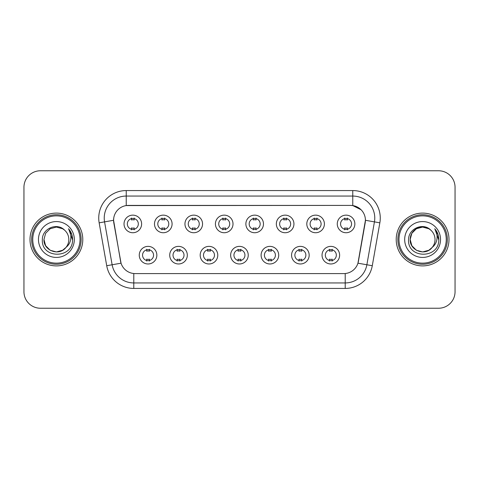<?xml version="1.0" encoding="UTF-8"?>
<svg xmlns="http://www.w3.org/2000/svg" width="479" height="479" viewBox="0 0 479 479"><rect width="100%" height="100%" fill="white"/><g stroke="black" fill="none" stroke-linecap="round" stroke-linejoin="round"><path stroke-width="0.72" d="M187.319 255.169A8.796 8.796 0 0 1 178.517 263.971A8.796 8.796 0 0 1 169.722 255.169A8.796 8.796 0 0 1 178.517 246.374A8.796 8.796 0 0 1 187.319 255.169M173.021 255.169A5.497 5.497 0 0 0 178.517 260.672A5.497 5.497 0 0 0 184.02 255.169A5.497 5.497 0 0 0 178.517 249.673A5.497 5.497 0 0 0 173.021 255.169M217.777 255.169A8.796 8.796 0 0 1 208.982 263.971A8.796 8.796 0 0 1 200.186 255.169A8.796 8.796 0 0 1 208.982 246.374A8.796 8.796 0 0 1 217.777 255.169M203.485 255.169A5.497 5.497 0 0 0 208.982 260.672A5.497 5.497 0 0 0 214.478 255.169A5.497 5.497 0 0 0 208.982 249.673A5.497 5.497 0 0 0 203.485 255.169M248.242 255.169A8.796 8.796 0 0 1 239.446 263.971A8.796 8.796 0 0 1 230.644 255.169A8.796 8.796 0 0 1 239.446 246.374A8.796 8.796 0 0 1 248.242 255.169M233.944 255.169A5.497 5.497 0 0 0 239.446 260.672A5.497 5.497 0 0 0 244.943 255.169A5.497 5.497 0 0 0 239.446 249.673A5.497 5.497 0 0 0 233.944 255.169M278.706 255.169A8.796 8.796 0 0 1 269.911 263.971A8.796 8.796 0 0 1 261.109 255.169A8.796 8.796 0 0 1 269.911 246.374A8.796 8.796 0 0 1 278.706 255.169M264.408 255.169A5.497 5.497 0 0 0 269.911 260.672A5.497 5.497 0 0 0 275.407 255.169A5.497 5.497 0 0 0 269.911 249.673A5.497 5.497 0 0 0 264.408 255.169M309.171 255.169A8.796 8.796 0 0 1 300.369 263.971A8.796 8.796 0 0 1 291.573 255.169A8.796 8.796 0 0 1 300.369 246.374A8.796 8.796 0 0 1 309.171 255.169M294.872 255.169A5.497 5.497 0 0 0 300.369 260.672A5.497 5.497 0 0 0 305.871 255.169A5.497 5.497 0 0 0 300.369 249.673A5.497 5.497 0 0 0 294.872 255.169M339.629 255.169A8.796 8.796 0 0 1 330.833 263.971A8.796 8.796 0 0 1 322.038 255.169A8.796 8.796 0 0 1 330.833 246.374A8.796 8.796 0 0 1 339.629 255.169M325.337 255.169A5.497 5.497 0 0 0 330.833 260.672A5.497 5.497 0 0 0 336.33 255.169A5.497 5.497 0 0 0 330.833 249.673A5.497 5.497 0 0 0 325.337 255.169M156.855 255.169A8.796 8.796 0 0 1 148.059 263.971A8.796 8.796 0 0 1 139.257 255.169A8.796 8.796 0 0 1 148.059 246.374A8.796 8.796 0 0 1 156.855 255.169M142.556 255.169A5.497 5.497 0 0 0 148.059 260.672A5.497 5.497 0 0 0 153.555 255.169A5.497 5.497 0 0 0 148.059 249.673A5.497 5.497 0 0 0 142.556 255.169M172.087 223.938A8.796 8.796 0 0 1 163.285 232.734A8.796 8.796 0 0 1 154.489 223.938A8.796 8.796 0 0 1 163.285 215.143A8.796 8.796 0 0 1 172.087 223.938M157.789 223.938A5.497 5.497 0 0 0 163.285 229.435A5.497 5.497 0 0 0 168.788 223.938A5.497 5.497 0 0 0 163.285 218.442A5.497 5.497 0 0 0 157.789 223.938M202.551 223.938A8.796 8.796 0 0 1 193.75 232.734A8.796 8.796 0 0 1 184.954 223.938A8.796 8.796 0 0 1 193.75 215.143A8.796 8.796 0 0 1 202.551 223.938M188.253 223.938A5.497 5.497 0 0 0 193.75 229.435A5.497 5.497 0 0 0 199.252 223.938A5.497 5.497 0 0 0 193.75 218.442A5.497 5.497 0 0 0 188.253 223.938M233.01 223.938A8.796 8.796 0 0 1 224.214 232.734A8.796 8.796 0 0 1 215.418 223.938A8.796 8.796 0 0 1 224.214 215.143A8.796 8.796 0 0 1 233.01 223.938M218.717 223.938A5.497 5.497 0 0 0 224.214 229.435A5.497 5.497 0 0 0 229.71 223.938A5.497 5.497 0 0 0 224.214 218.442A5.497 5.497 0 0 0 218.717 223.938M263.474 223.938A8.796 8.796 0 0 1 254.678 232.734A8.796 8.796 0 0 1 245.877 223.938A8.796 8.796 0 0 1 254.678 215.143A8.796 8.796 0 0 1 263.474 223.938M249.176 223.938A5.497 5.497 0 0 0 254.678 229.435A5.497 5.497 0 0 0 260.175 223.938A5.497 5.497 0 0 0 254.678 218.442A5.497 5.497 0 0 0 249.176 223.938M293.938 223.938A8.796 8.796 0 0 1 285.137 232.734A8.796 8.796 0 0 1 276.341 223.938A8.796 8.796 0 0 1 285.137 215.143A8.796 8.796 0 0 1 293.938 223.938M279.64 223.938A5.497 5.497 0 0 0 285.137 229.435A5.497 5.497 0 0 0 290.639 223.938A5.497 5.497 0 0 0 285.137 218.442A5.497 5.497 0 0 0 279.64 223.938M324.403 223.938A8.796 8.796 0 0 1 315.601 232.734A8.796 8.796 0 0 1 306.805 223.938A8.796 8.796 0 0 1 315.601 215.143A8.796 8.796 0 0 1 324.403 223.938M310.105 223.938A5.497 5.497 0 0 0 315.601 229.435A5.497 5.497 0 0 0 321.104 223.938A5.497 5.497 0 0 0 315.601 218.442A5.497 5.497 0 0 0 310.105 223.938M354.861 223.938A8.796 8.796 0 0 1 346.066 232.734A8.796 8.796 0 0 1 337.27 223.938A8.796 8.796 0 0 1 346.066 215.143A8.796 8.796 0 0 1 354.861 223.938M340.569 223.938A5.497 5.497 0 0 0 346.066 229.435A5.497 5.497 0 0 0 351.562 223.938A5.497 5.497 0 0 0 346.066 218.442A5.497 5.497 0 0 0 340.569 223.938M141.622 223.938A8.796 8.796 0 0 1 132.827 232.734A8.796 8.796 0 0 1 124.025 223.938A8.796 8.796 0 0 1 132.827 215.143A8.796 8.796 0 0 1 141.622 223.938M127.324 223.938A5.497 5.497 0 0 0 132.827 229.435A5.497 5.497 0 0 0 138.323 223.938A5.497 5.497 0 0 0 132.827 218.442A5.497 5.497 0 0 0 127.324 223.938M106.715 265.719L99.153 222.831A27.495 27.495 0 0 1 126.228 190.564L352.772 190.564A27.495 27.495 0 0 1 379.847 222.831L372.285 265.719A27.495 27.495 0 0 1 345.209 288.436L133.791 288.436A27.495 27.495 0 0 1 106.715 265.719L121.049 263.193L113.804 222.831A14.849 14.849 0 0 1 128.426 205.407L350.574 205.407A14.849 14.849 0 0 1 365.196 222.831L358.406 261.324A14.849 14.849 0 0 1 343.784 273.593L135.216 273.593A14.849 14.849 0 0 1 120.594 261.324L113.577 220.286L104.566 221.873A21.992 21.992 0 0 1 126.228 196.061L352.772 196.061A21.992 21.992 0 0 1 374.434 221.873L366.872 264.767A21.992 21.992 0 0 1 345.209 282.939L133.791 282.939A21.992 21.992 0 0 1 112.128 264.767L104.566 221.873A21.992 21.992 0 0 1 104.23 218.053M29.997 239.5A26.393 26.393 0 0 0 56.39 265.893A26.393 26.393 0 0 0 82.789 239.5A26.393 26.393 0 0 0 56.39 213.107A26.393 26.393 0 0 0 29.997 239.5A26.393 26.393 0 0 0 56.39 265.893A26.393 26.393 0 0 0 82.789 239.5A26.393 26.393 0 0 0 56.39 213.107A26.393 26.393 0 0 0 29.997 239.5M396.211 239.5A26.393 26.393 0 0 0 422.61 265.893A26.393 26.393 0 0 0 449.003 239.5A26.393 26.393 0 0 0 422.61 213.107A26.393 26.393 0 0 0 396.211 239.5A26.393 26.393 0 0 0 422.61 265.893A26.393 26.393 0 0 0 449.003 239.5A26.393 26.393 0 0 0 422.61 213.107A26.393 26.393 0 0 0 396.211 239.5M126.228 190.564L126.228 205.569L350.574 205.407L352.772 205.569L361.07 209.754M113.577 220.256L113.745 218.053M343.784 273.593L135.216 273.593M379.847 222.831L365.423 220.286L357.951 263.193L372.285 265.719M358.406 261.324L358.316 261.791M120.684 261.791L120.594 261.324M455.05 187.265A16.496 16.496 0 0 0 438.554 170.763L40.446 170.763A16.496 16.496 0 0 0 23.95 187.265L23.95 291.735A16.496 16.496 0 0 0 40.446 308.236L438.554 308.236A16.496 16.496 0 0 0 455.05 291.735L455.05 187.265L455.05 291.735M23.95 187.265L23.95 291.735M438.554 170.763L40.446 170.763M40.446 308.236L438.554 308.236M134.198 218.047L134.198 219.951A4.221 4.221 0 0 0 131.45 219.951L131.45 218.047M131.45 229.83L131.45 227.926A4.221 4.221 0 0 0 134.198 227.926L134.198 229.83M146.682 261.061L146.682 259.157A4.221 4.221 0 0 0 149.43 259.157L149.43 261.061M149.43 249.284L149.43 251.182A4.221 4.221 0 0 0 146.682 251.182L146.682 249.284M164.662 218.047L164.662 219.951A4.221 4.221 0 0 0 161.914 219.951L161.914 218.047M161.914 229.83L161.914 227.926A4.221 4.221 0 0 0 164.662 227.926L164.662 229.83M195.127 218.047L195.127 219.951A4.221 4.221 0 0 0 192.378 219.951L192.378 218.047M192.378 229.83L192.378 227.926A4.221 4.221 0 0 0 195.127 227.926L195.127 229.83M225.591 218.047L225.591 219.951A4.221 4.221 0 0 0 222.837 219.951L222.837 218.047M222.837 229.83L222.837 227.926A4.221 4.221 0 0 0 225.591 227.926L225.591 229.83M256.049 218.047L256.049 219.951A4.221 4.221 0 0 0 253.301 219.951L253.301 218.047M253.301 229.83L253.301 227.926A4.221 4.221 0 0 0 256.049 227.926L256.049 229.83M177.146 261.061L177.146 259.157A4.221 4.221 0 0 0 179.894 259.157L179.894 261.061M179.894 249.284L179.894 251.182A4.221 4.221 0 0 0 177.146 251.182L177.146 249.284M207.605 261.061L207.605 259.157A4.221 4.221 0 0 0 210.359 259.157L210.359 261.061M210.359 249.284L210.359 251.182A4.221 4.221 0 0 0 207.605 251.182L207.605 249.284M238.069 261.061L238.069 259.157A4.221 4.221 0 0 0 240.817 259.157L240.817 261.061M240.817 249.284L240.817 251.182A4.221 4.221 0 0 0 238.069 251.182L238.069 249.284M62.605 250.266A12.43 12.43 0 0 0 65.964 247.433L63.312 249.828M80.035 239.5A23.645 23.645 0 0 0 56.39 215.855A23.645 23.645 0 0 0 32.746 239.5A23.645 23.645 0 0 0 56.39 263.145A23.645 23.645 0 0 0 80.035 239.5M81.137 239.5A24.746 24.746 0 0 0 56.39 214.754A24.746 24.746 0 0 0 31.65 239.5A24.746 24.746 0 0 0 56.39 264.246A24.746 24.746 0 0 0 81.137 239.5M63.216 249.888L65.964 247.433L62.605 250.266L56.39 251.93L50.175 250.266L45.625 245.715L43.96 239.5L45.625 245.715L50.175 250.266L56.39 251.93L62.605 250.266L65.964 247.433L62.605 250.266L56.39 251.93L50.175 250.266L45.625 245.715L43.96 239.5L45.625 233.285L50.175 228.734L56.39 227.07L62.605 228.734L64.533 230.106C56.905 222.112 42.224 228.699 42.356 239.5C40.96 258.69 72.072 259.193 72.574 240.434L72.604 239.5C72.557 235.423 71.197 231.842 68.533 228.758C70.563 232.087 71.275 235.668 70.676 239.5C70.132 242.703 68.557 245.344 65.964 247.433L63.288 249.84M43.96 239.5C43.326 250.553 58.989 256.343 65.713 247.727L63.192 249.906M65.964 247.433C67.838 245.122 68.79 242.476 68.82 239.5C68.748 235.752 67.323 232.62 64.533 230.106M38.464 239.5A17.927 17.927 0 0 0 56.39 257.427A17.927 17.927 0 0 0 74.323 239.5A17.927 17.927 0 0 0 56.39 221.573A17.927 17.927 0 0 0 38.464 239.5M68.653 228.896L72.598 239.973M68.533 228.758L71.772 234.375M428.825 250.266A12.43 12.43 0 0 0 432.178 247.433L428.825 250.266L422.61 251.93L416.395 250.266L411.844 245.715L410.18 239.5L411.844 233.285L416.395 228.734L422.61 227.07L428.825 228.734L430.753 230.106C423.125 222.112 408.437 228.699 408.575 239.5C407.174 258.69 438.285 259.193 438.794 240.434L438.818 239.5C438.77 235.423 437.417 231.842 434.746 228.758C436.776 232.087 437.489 235.668 436.89 239.5C436.345 242.703 434.776 245.344 432.178 247.433L431.926 247.727C425.202 256.343 409.539 250.553 410.18 239.5L411.844 245.715L416.395 250.266L422.61 251.93L428.825 250.266L432.178 247.433L429.394 249.918M446.254 239.5A23.645 23.645 0 0 0 422.61 215.855A23.645 23.645 0 0 0 398.965 239.5A23.645 23.645 0 0 0 422.61 263.145A23.645 23.645 0 0 0 446.254 239.5M447.35 239.5A24.746 24.746 0 0 0 422.61 214.754A24.746 24.746 0 0 0 397.863 239.5A24.746 24.746 0 0 0 422.61 264.246A24.746 24.746 0 0 0 447.35 239.5M432.178 247.433C434.052 245.122 435.01 242.476 435.04 239.5C434.968 235.752 433.537 232.62 430.753 230.106M404.677 239.5A17.927 17.927 0 0 0 422.61 257.427A17.927 17.927 0 0 0 440.536 239.5A17.927 17.927 0 0 0 422.61 221.573A17.927 17.927 0 0 0 404.677 239.5M428.825 228.734A12.43 12.43 0 0 0 410.18 239.5M434.866 228.896L438.812 239.973M434.746 228.758L437.986 234.375M286.514 218.047L286.514 219.951A4.221 4.221 0 0 0 283.766 219.951L283.766 218.047M283.766 229.83L283.766 227.926A4.221 4.221 0 0 0 286.514 227.926L286.514 229.83M316.978 218.047L316.978 219.951A4.221 4.221 0 0 0 314.23 219.951L314.23 218.047M314.23 229.83L314.23 227.926A4.221 4.221 0 0 0 316.978 227.926L316.978 229.83M347.443 218.047L347.443 219.951A4.221 4.221 0 0 0 344.688 219.951L344.688 218.047M344.688 229.83L344.688 227.926A4.221 4.221 0 0 0 347.443 227.926L347.443 229.83M268.533 261.061L268.533 259.157A4.221 4.221 0 0 0 271.282 259.157L271.282 261.061M271.282 249.284L271.282 251.182A4.221 4.221 0 0 0 268.533 251.182L268.533 249.284M298.998 261.061L298.998 259.157A4.221 4.221 0 0 0 301.746 259.157L301.746 261.061M301.746 249.284L301.746 251.182A4.221 4.221 0 0 0 298.998 251.182L298.998 249.284M329.456 261.061L329.456 259.157A4.221 4.221 0 0 0 332.21 259.157L332.21 261.061M332.21 249.284L332.21 251.182A4.221 4.221 0 0 0 329.456 251.182L329.456 249.284M352.772 190.564L352.772 205.569M345.209 273.521L345.209 288.436M133.791 288.436L133.791 273.521M99.153 222.831L104.566 221.873"/></g></svg>
